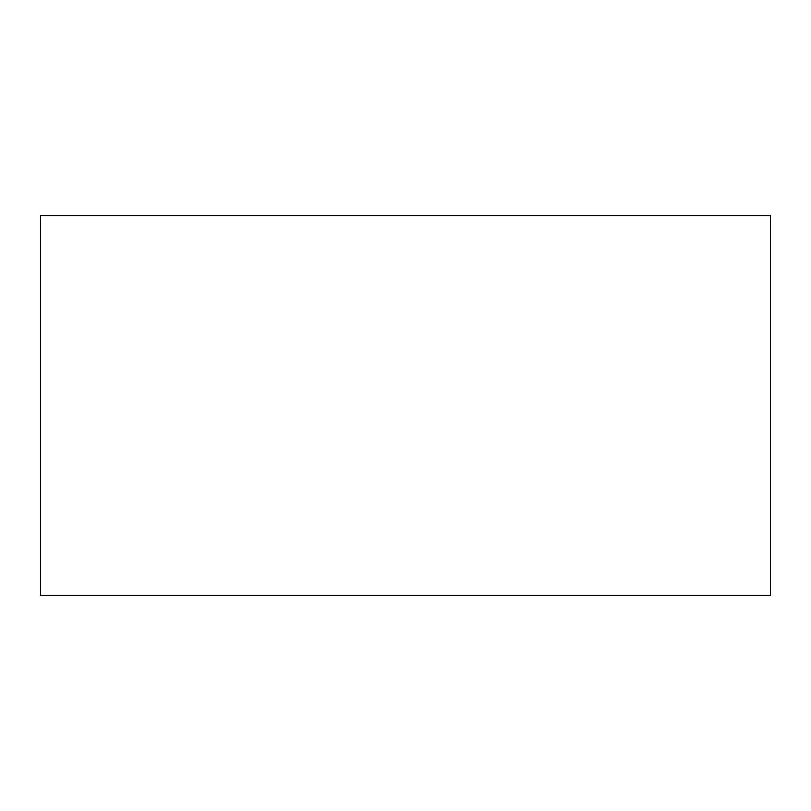 <?xml version="1.0" encoding="UTF-8"?>
<svg xmlns="http://www.w3.org/2000/svg" width="811" height="811" viewBox="0 0 811 811"><rect width="100%" height="100%" fill="white"/><g stroke="black" fill="none" stroke-linecap="round" stroke-linejoin="round"><path stroke-width="1.22" d="M40.55 595.456L40.55 215.544L770.45 215.544L770.45 595.456L40.55 595.456L40.55 215.544L40.55 595.456"/></g></svg>
